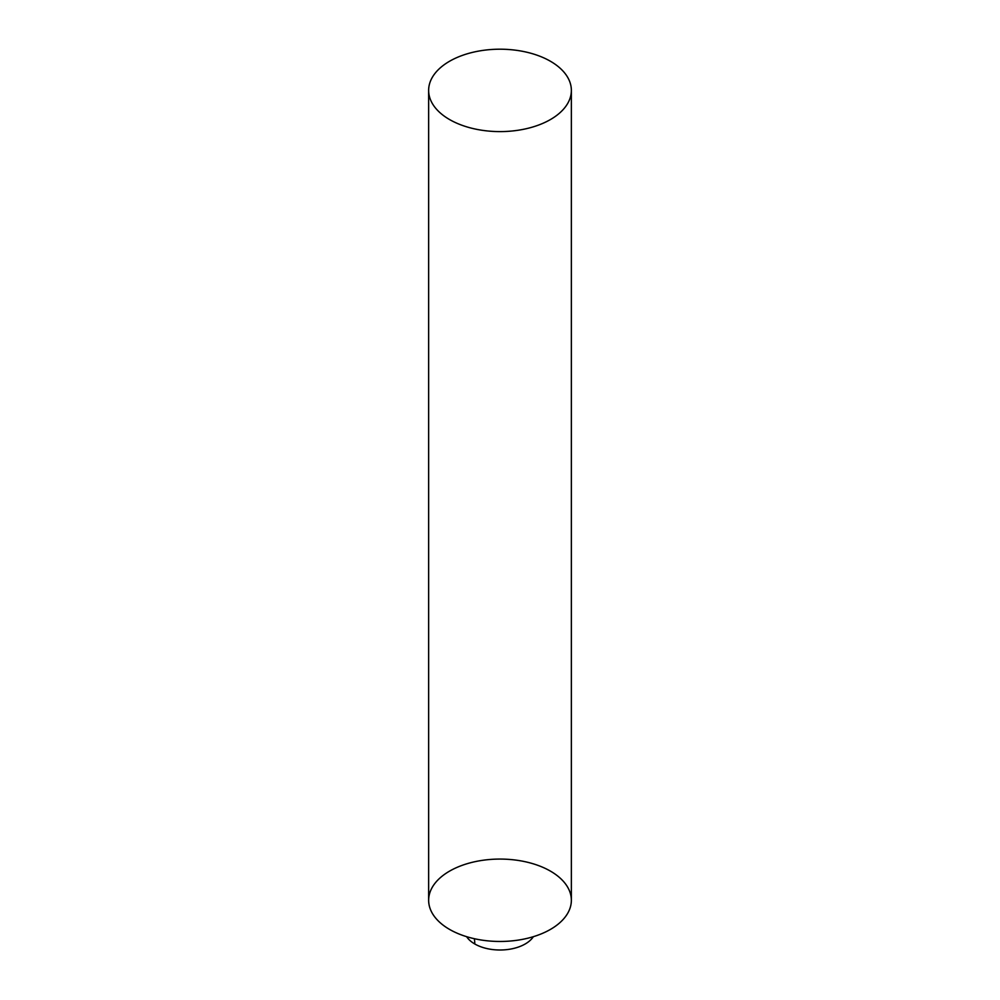<?xml version="1.0" encoding="UTF-8"?>
<svg xmlns="http://www.w3.org/2000/svg" width="1000" height="1000" viewBox="0 0 1000 1000"><rect width="100%" height="100%" fill="white"/><g stroke="black" fill="none" stroke-linecap="round" stroke-linejoin="round"><path stroke-width="1.5" d="M550.462 61.275A71.363 41.2 180 0 1 571.362 90.412A71.363 41.2 180 0 1 500 131.6A71.363 41.2 180 0 1 428.638 90.4A71.363 41.2 180 0 1 472.7 52.337A71.363 41.2 180 0 1 550.462 61.275M571.362 90.4L571.362 900.275A71.363 41.2 180 0 1 500 941.462A71.363 41.2 180 0 1 428.638 900.263L428.638 90.4M550.462 871.137A71.363 41.2 180 0 1 518.462 940.062A71.363 41.2 180 0 1 431.075 889.613A71.363 41.2 180 0 1 550.462 871.137M533.375 936.688A35.675 20.6 180 0 1 500 950A35.675 20.6 180 0 1 466.625 936.688M474.775 943.962A35.675 20.6 120 0 0 474.312 938.7"/></g></svg>
